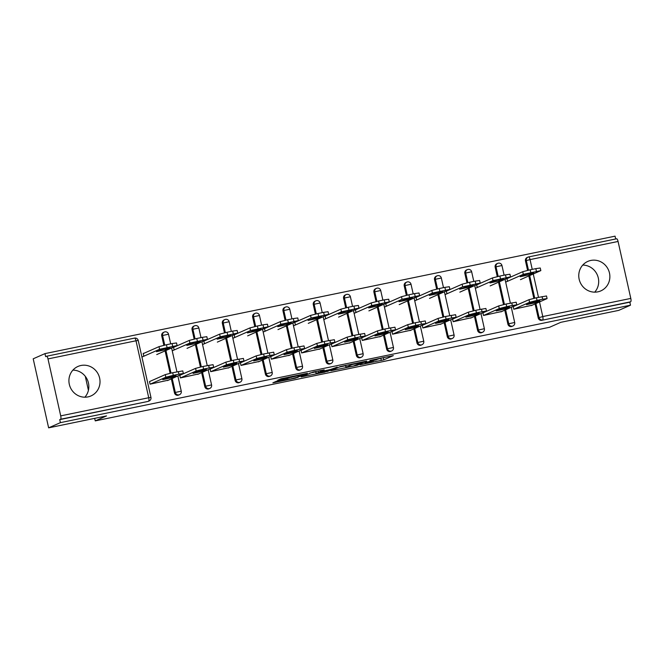 <?xml version="1.0" encoding="UTF-8"?>
<svg xmlns="http://www.w3.org/2000/svg" width="664" height="664" viewBox="0 0 664 664"><rect width="100%" height="100%" fill="white"/><g stroke="black" fill="none" stroke-linecap="round" stroke-linejoin="round"><path stroke-width="1" d="M360.096 364.76L383.759 359.855L393.329 355.613L369.906 360.436L377.119 359.622L365.001 362.602L372.213 361.78L360.096 364.76M87.98 396.889A16.11 15.446 66.2 0 0 90.976 395.935A16.11 15.446 66.2 0 0 99.185 376.488A16.11 15.446 66.2 0 0 80.958 365.49A16.11 15.446 66.2 0 0 77.962 366.453A16.11 15.446 66.2 0 0 69.745 385.892A16.11 15.446 66.2 0 0 87.98 396.889M72.907 370.122A16.11 15.446 -113.8 0 1 87.424 379.891A16.11 15.446 -113.8 0 1 84.851 397.197M597.824 291.845A16.11 15.446 66.2 0 0 600.82 290.89A16.11 15.446 66.2 0 0 609.037 271.443A16.11 15.446 66.2 0 0 590.811 260.446A16.11 15.446 66.2 0 0 587.814 261.409A16.11 15.446 66.2 0 0 579.597 280.847A16.11 15.446 66.2 0 0 597.824 291.845M594.703 292.152A16.11 15.446 66.2 0 0 597.268 274.846A16.11 15.446 66.2 0 0 582.751 265.077M276.622 381.178L272.896 382.813L295.405 378.181L307.407 373.317L281.013 378.787L277.726 380.256L279.179 380.049L303.232 374.496L296.791 377.384L291.015 378.903L286.4 379.625L287.703 378.978L286.25 379.194L276.622 381.178M630.485 305.191L618.715 310.387L560.806 322.314L549.526 327.294L95.242 420.885L106.53 415.913L48.63 427.84L60.399 422.644L630.485 305.191L629.812 302.17L630.667 301.788L541.791 320.305L629.812 302.17M330.83 370.753L357.149 365.333L366.719 361.091L340.333 366.561L330.83 370.753M325.061 372.072L301.107 376.911L313.109 372.047L324.19 369.856L320.264 371.608L321.65 371.442L330.473 369.499L337.204 367.151L327.493 371.442L324.986 371.749M85.282 376.322L88.42 390.341M94.678 418.353L95.242 420.885M528.668 256.918L616.59 238.799A3.096 0.863 78.4 0 1 616.64 238.783A3.096 0.863 78.4 0 1 618.068 241.464L630.8 298.418A3.096 0.863 78.4 0 1 630.667 301.788M615.686 238.982L615.055 236.16L44.969 353.613L33.2 358.809L48.63 427.84M60.399 422.644L59.727 419.623L60.59 419.25A3.096 0.863 -101.6 0 0 60.715 415.871L47.991 358.917A3.096 0.863 -101.6 0 0 46.555 356.244A3.096 0.863 -101.6 0 0 46.505 356.253L45.642 356.634L44.969 353.613M532.213 305.199L513.803 309.233L513.222 306.61M506.939 278.49L507.512 281.055L508.558 280.839M507.977 278.224L507.18 278.382M174.466 392.831L175.329 392.449A3.096 2.971 -113.8 0 0 178.915 394.864A3.096 2.971 66.2 0 0 179.496 394.682L178.633 395.063A3.096 2.971 -113.8 0 1 174.466 392.831L171.345 378.878M170.1 373.284L165.095 350.907M163.842 345.305L161.734 335.876A3.096 2.971 -113.8 0 1 163.402 332.44L164.257 332.058A3.096 2.971 66.2 0 0 162.597 335.494L161.734 335.876M60.715 415.871L148.736 397.736A3.096 0.863 -101.6 0 1 148.603 401.114A3.096 2.971 66.2 0 0 149.184 400.931L148.321 401.305A3.096 2.971 -113.8 0 1 147.748 401.488L60.59 419.25M59.727 419.623L147.748 401.488M541.791 320.305A3.096 2.971 -113.8 0 1 538.197 317.89L535.084 303.938M533.831 298.343L528.826 275.967M527.581 270.364L525.473 260.935A3.096 2.971 -113.8 0 1 527.133 257.499L527.996 257.117A3.096 2.971 66.2 0 0 526.328 260.554L525.473 260.935M173.512 347.189L174.084 349.754L175.138 349.538M174.557 346.915L173.76 347.081M198.793 373.898L180.384 377.924L179.795 375.309M235.089 380.339L235.952 379.957A3.096 2.971 -113.8 0 0 239.538 382.381A3.096 2.971 66.2 0 0 240.111 382.19L239.256 382.572A3.096 2.971 -113.8 0 1 235.089 380.339L231.968 366.387M230.723 360.793L225.718 338.416M224.465 332.822L222.357 323.385A3.096 2.971 -113.8 0 1 224.025 319.948L224.88 319.567A3.096 2.971 66.2 0 0 223.22 323.003L222.357 323.385M234.135 334.697L234.707 337.262L235.762 337.046M235.172 334.424L234.384 334.59M259.416 361.407L241.007 365.432L240.418 362.818M295.712 367.848L296.567 367.466A3.096 2.971 -113.8 0 0 300.161 369.889A3.096 2.971 66.2 0 0 300.734 369.707L299.879 370.08A3.096 2.971 -113.8 0 1 295.712 367.848L292.592 353.895M291.338 348.301L286.342 325.924M285.088 320.33L282.98 310.893A3.096 2.971 -113.8 0 1 284.648 307.457L285.503 307.083A3.096 2.971 66.2 0 0 283.843 310.511L282.98 310.893M294.758 322.206L295.331 324.771L296.385 324.555M295.795 321.94L294.999 322.098M320.04 348.915L301.63 352.949L301.041 350.326M356.336 355.356L357.19 354.974A3.096 2.971 -113.8 0 0 360.784 357.398A3.096 2.971 66.2 0 0 361.357 357.215L360.502 357.589A3.096 2.971 -113.8 0 1 356.336 355.356L353.215 341.404M351.962 335.81L346.965 313.433M345.712 307.839L343.603 298.402A3.096 2.971 -113.8 0 1 345.263 294.965L346.127 294.592A3.096 2.971 66.2 0 0 344.467 298.028L343.603 298.402M355.381 309.723L355.954 312.279L357.008 312.063M356.419 309.449L355.622 309.615M380.655 336.424L362.253 340.458L361.664 337.835M416.959 342.865L417.814 342.491A3.096 2.971 -113.8 0 0 421.408 344.906A3.096 2.971 66.2 0 0 421.98 344.724L421.117 345.106A3.096 2.971 -113.8 0 1 416.959 342.865L413.838 328.912M412.585 323.318L407.588 300.941M406.335 295.347L404.227 285.918A3.096 2.971 -113.8 0 1 405.887 282.482L406.75 282.1A3.096 2.971 66.2 0 0 405.082 285.537L404.227 285.918M416.004 297.231L416.577 299.788L417.631 299.572M417.042 296.957L416.245 297.123M441.278 323.941L422.868 327.966L422.287 325.352M477.582 330.382L478.437 330A3.096 2.971 -113.8 0 0 482.031 332.415A3.096 2.971 66.2 0 0 482.603 332.232L481.74 332.614A3.096 2.971 -113.8 0 1 477.582 330.382L474.461 316.429M473.208 310.835L468.203 288.45M466.958 282.856L464.85 273.427A3.096 2.971 -113.8 0 1 466.51 269.991L467.373 269.609A3.096 2.971 66.2 0 0 465.705 273.045L464.85 273.427M476.627 284.74L477.2 287.296L478.246 287.08M477.665 284.466L476.868 284.632M501.901 311.449L483.492 315.475L482.911 312.86M507.885 324.132L508.749 323.75A3.096 2.971 -113.8 0 0 512.342 326.173A3.096 2.971 66.2 0 0 512.915 325.991L512.052 326.364A3.096 2.971 -113.8 0 1 507.885 324.132L504.773 310.179M503.519 304.585L498.515 282.208M497.27 276.614L495.161 267.177A3.096 2.971 -113.8 0 1 496.821 263.741L497.685 263.367A3.096 2.971 66.2 0 0 496.016 266.803L495.161 267.177M471.589 317.691L453.18 321.716L452.599 319.102M446.316 290.981L446.889 293.546L447.943 293.33M447.353 290.716L446.557 290.873M447.27 336.623L448.125 336.241A3.096 2.971 -113.8 0 0 451.719 338.665A3.096 2.971 66.2 0 0 452.292 338.474L451.429 338.856A3.096 2.971 -113.8 0 1 447.27 336.623L444.15 322.671M442.896 317.077L437.9 294.7M436.646 289.106L434.538 279.668A3.096 2.971 -113.8 0 1 436.198 276.232L437.061 275.859A3.096 2.971 66.2 0 0 435.393 279.287L434.538 279.668M410.966 330.182L392.565 334.208L391.976 331.593M385.693 303.473L386.265 306.038L387.319 305.822M386.73 303.199L385.933 303.365M386.647 349.115L387.502 348.733A3.096 2.971 -113.8 0 0 391.096 351.148A3.096 2.971 66.2 0 0 391.669 350.966L390.814 351.347A3.096 2.971 -113.8 0 1 386.647 349.115L383.526 335.162M382.273 329.568L377.276 307.191M376.023 301.589L373.915 292.16A3.096 2.971 -113.8 0 1 375.575 288.724L376.438 288.342A3.096 2.971 66.2 0 0 374.77 291.778L373.915 292.16M350.351 342.674L331.942 346.699L331.353 344.085M325.069 315.964L325.642 318.529L326.696 318.305M326.107 315.69L325.31 315.856M326.024 361.606L326.879 361.224A3.096 2.971 -113.8 0 0 330.473 363.64A3.096 2.971 66.2 0 0 331.046 363.457L330.191 363.839A3.096 2.971 -113.8 0 1 326.024 361.606L322.903 347.654M321.65 342.06L316.653 319.674M315.4 314.08L313.292 304.651A3.096 2.971 -113.8 0 1 314.952 301.215L315.815 300.833A3.096 2.971 66.2 0 0 314.155 304.27L313.292 304.651M289.728 355.165L271.319 359.191L270.729 356.576M264.446 328.456L265.019 331.012L266.073 330.796M265.484 328.182L264.687 328.348M265.401 374.089L266.264 373.716A3.096 2.971 -113.8 0 0 269.85 376.131A3.096 2.971 66.2 0 0 270.422 375.948L269.567 376.33A3.096 2.971 -113.8 0 1 265.401 374.089L262.28 360.145M261.035 354.543L256.03 332.166M254.777 326.572L252.669 317.143A3.096 2.971 -113.8 0 1 254.337 313.707L255.192 313.325A3.096 2.971 66.2 0 0 253.532 316.761L252.669 317.143M229.105 367.648L210.695 371.682L210.106 369.068M203.823 340.947L204.396 343.504L205.45 343.288M204.869 340.673L204.072 340.839M204.778 386.581L205.641 386.207A3.096 2.971 -113.8 0 0 209.226 388.623A3.096 2.971 66.2 0 0 209.799 388.44L208.944 388.813A3.096 2.971 -113.8 0 1 204.778 386.581L201.657 372.628M200.412 367.034L195.407 344.657M194.154 339.063L192.045 329.626A3.096 2.971 -113.8 0 1 193.714 326.198L194.569 325.817A3.096 2.971 66.2 0 0 192.909 329.253L192.045 329.626M168.482 380.14L150.072 384.174L149.491 381.551M144.246 353.165L143.192 353.381L143.773 355.995L144.827 355.779M378.123 359.033L384.381 357.365M339.254 367.043L345.595 365.731M353.356 366.063L363.449 361.913L351.878 364.636L345.952 367.308L353.356 366.063M315.715 371.89L309.598 373.151M316.272 373.367L320.695 372.786L328.746 370.246L320.911 371.774L316.272 373.367L315.848 371.483M529.349 274.755L533.756 272.763L529.714 273.394L524.651 274.722L520.236 276.714L529.349 274.755L529.075 273.535M520.46 279.652L540.836 270.613L523.323 274.323L522.742 271.709L506.972 278.664M505.669 282.117L523.323 274.323M536.404 271.252L535.815 268.638L530.179 269.8L530.768 272.414M535.815 268.638L540.247 267.999L540.836 270.613M522.742 271.709L530.179 269.8M513.33 306.594L528.992 299.68L536.437 297.771L546.505 295.97L547.086 298.584L542.654 299.223L542.073 296.609M547.086 298.584L531.208 305.647M513.919 309.208L529.581 302.294L528.992 299.68M536.437 297.771L537.018 300.385L542.654 299.223M539.84 300.85L535.599 302.726L526.494 304.685L530.909 302.693L539.807 300.701M537.018 300.385L529.581 302.294M499.037 280.996L503.445 279.004L499.403 279.635L494.34 280.963L489.932 282.955L499.037 280.996L498.764 279.776M490.148 285.902L510.525 276.855L493.012 280.573L492.431 277.95L476.661 284.906M475.358 288.359L493.012 280.573M506.092 277.494L505.503 274.879L499.867 276.041L500.457 278.656M505.503 274.879L509.944 274.24L510.525 276.855M492.431 277.95L499.867 276.041M468.726 287.246L473.133 285.254L469.091 285.877L459.621 289.197L468.726 287.246L468.452 286.018M459.837 292.143L480.213 283.105L462.7 286.815L462.119 284.2L446.349 291.156M445.046 294.608L462.7 286.815M475.781 283.744L475.192 281.121L469.556 282.283L470.145 284.906M475.192 281.121L479.632 280.482L480.213 283.105M462.119 284.2L469.556 282.283M438.414 293.488L442.822 291.496L438.779 292.127L433.716 293.455L429.309 295.447L438.414 293.488L438.14 292.268M429.525 298.393L449.901 289.346L432.389 293.056L431.808 290.442L416.037 297.397M414.734 300.85L432.389 293.056M445.469 289.985L444.88 287.371L439.244 288.533L439.834 291.147M444.88 287.371L449.32 286.732L449.901 289.346M431.808 290.442L439.244 288.533M408.103 299.73L412.51 297.746L408.468 298.368L398.998 301.688L408.103 299.73L407.829 298.509M399.213 304.635L419.59 295.588L402.077 299.306L401.496 296.692L385.726 303.647M384.423 307.1L402.077 299.306M415.158 296.235L414.568 293.613L408.933 294.774L409.522 297.389M414.568 293.613L419.009 292.973L419.59 295.588M401.496 296.692L408.933 294.774M377.791 305.979L382.207 303.988L378.165 304.618L373.102 305.946L368.686 307.938L377.791 305.979L377.517 304.759M368.902 310.877L389.278 301.838L371.765 305.548L371.184 302.933L355.414 309.889M354.111 313.342L371.765 305.548M384.846 302.477L384.257 299.862L378.629 301.024L379.21 303.639M384.257 299.862L388.697 299.223L389.278 301.838M371.184 302.933L378.629 301.024M483.027 312.835L498.681 305.93L506.126 304.012L516.194 302.211L516.775 304.826L512.342 305.473L511.761 302.85M516.775 304.826L500.897 311.889M483.608 315.45L499.27 308.544L498.681 305.93M506.126 304.012L506.707 306.627L512.342 305.473M509.537 307.1L505.287 308.967L496.182 310.926L500.598 308.943L509.495 306.951M506.707 306.627L499.27 308.544M452.715 319.077L468.369 312.171L475.814 310.262L485.882 308.461L486.463 311.076L482.031 311.715L481.45 309.1M486.463 311.076L470.593 318.131M453.296 321.7L468.958 314.786L468.369 312.171M475.814 310.262L476.395 312.877L482.031 311.715M479.225 313.342L474.976 315.217L465.871 317.176L470.286 315.184L479.192 313.192M476.395 312.877L468.958 314.786M422.404 325.327L438.057 318.413L445.502 316.504L455.57 314.703L456.151 317.317L451.719 317.956L451.138 315.342M456.151 317.317L440.282 324.381M422.985 327.941L438.647 321.036L438.057 318.413M445.502 316.504L446.084 319.118L451.719 317.956M448.914 319.591L444.664 321.459L435.559 323.418L439.975 321.426L448.881 319.442M446.084 319.118L438.647 321.036M392.092 331.568L407.746 324.663L415.191 322.754L425.259 320.944L425.848 323.567L421.408 324.206L420.827 321.592M425.848 323.567L409.97 330.622M392.673 334.183L408.335 327.277L407.746 324.663M415.191 322.754L415.772 325.368L421.408 324.206M418.602 325.833L414.353 327.709L405.248 329.659L409.663 327.676L418.569 325.684M415.772 325.368L408.335 327.277M361.78 337.818L377.434 330.904L384.879 328.995L394.947 327.194L395.536 329.809L391.096 330.448L390.515 327.833M395.536 329.809L379.659 336.872M362.361 340.433L378.023 333.527L377.434 330.904M384.879 328.995L385.46 331.61L391.096 330.448M388.291 332.075L384.041 333.95L374.936 335.909L379.351 333.917L388.257 331.925M385.46 331.61L378.023 333.527M347.479 312.221L351.895 310.237L347.853 310.86L342.79 312.188L338.374 314.18L347.479 312.221L347.206 311.001M338.599 317.126L358.967 308.079L341.454 311.798L340.873 309.175L325.111 316.139M323.8 319.583L341.454 311.798M354.534 308.718L353.945 306.104L348.318 307.266L348.899 309.88M353.945 306.104L358.386 305.465L358.967 308.079M340.873 309.175L348.318 307.266M331.469 344.06L347.123 337.154L354.568 335.237L364.636 333.436L365.225 336.059L360.784 336.698L360.203 334.075M365.225 336.059L349.347 343.114M332.05 346.674L347.712 339.769L347.123 337.154M354.568 335.237L355.149 337.86L360.784 336.698M357.979 338.325L353.729 340.2L344.624 342.151L349.04 340.167L357.946 338.175M355.149 337.86L347.712 339.769M317.168 318.471L321.583 316.479L317.541 317.101L308.063 320.421L317.168 318.471L316.894 317.243M308.287 323.368L328.655 314.329L311.15 318.039L310.561 315.425L294.799 322.38M293.488 325.833L311.15 318.039M324.223 314.968L323.642 312.354L318.006 313.508L318.587 316.13M323.642 312.354L328.074 311.707L328.655 314.329M310.561 315.425L318.006 313.508M301.157 350.31L316.811 343.396L324.256 341.487L334.324 339.686L334.913 342.3L330.473 342.939L329.892 340.325M334.913 342.3L319.035 349.355M301.738 352.924L317.4 346.01L316.811 343.396M324.256 341.487L324.837 344.101L330.473 342.939M327.667 344.566L323.418 346.442L314.313 348.401L318.728 346.409L327.634 344.417M324.837 344.101L317.4 346.01M286.856 324.713L291.272 322.721L287.23 323.351L282.167 324.679L277.751 326.671L286.856 324.713L286.582 323.493M277.975 329.618L298.343 320.571L280.839 324.281L280.249 321.666L264.488 328.622M263.176 332.075L280.839 324.281M293.911 321.21L293.33 318.596L287.695 319.757L288.276 322.372M293.33 318.596L297.762 317.956L298.343 320.571M280.249 321.666L287.695 319.757M270.846 356.551L286.499 349.646L293.944 347.728L304.012 345.927L304.602 348.542L300.161 349.189L299.58 346.567M304.602 348.542L288.724 355.605M271.427 359.166L287.089 352.26L286.499 349.646M293.944 347.728L294.534 350.343L300.161 349.189M297.356 350.816L293.106 352.684L284.001 354.642L288.417 352.659L297.323 350.667M294.534 350.343L287.089 352.26M256.545 330.954L260.96 328.971L256.918 329.593L247.44 332.913L256.545 330.954L256.271 329.734M247.664 335.859L268.032 326.812L250.527 330.531L249.938 327.916L234.176 334.872M232.865 338.325L250.527 330.531M263.6 327.46L263.019 324.837L257.383 325.999L257.964 328.622M263.019 324.837L267.451 324.198L268.032 326.812M249.938 327.916L257.383 325.999M240.534 362.793L256.196 355.887L263.633 353.978L273.701 352.177L274.29 354.792L269.85 355.431L269.269 352.816M274.29 354.792L258.412 361.847M241.115 365.416L256.777 358.502L256.196 355.887M263.633 353.978L264.222 356.593L269.85 355.431M267.044 357.058L262.795 358.933L253.689 360.892L258.105 358.9L267.011 356.908M264.222 356.593L256.777 358.502M226.233 337.204L230.649 335.212L226.607 335.843L221.544 337.171L217.128 339.163L226.233 337.204L225.959 335.984M217.352 342.101L237.72 333.062L220.216 336.772L219.626 334.158L203.865 341.113M202.553 344.566L220.216 336.772M233.288 333.702L232.707 331.087L227.071 332.249L227.652 334.863M232.707 331.087L237.139 330.448L237.72 333.062M219.626 334.158L227.071 332.249M210.222 369.043L225.884 362.129L233.321 360.22L243.389 358.419L243.978 361.033L239.546 361.672L238.957 359.058M243.978 361.033L228.101 368.097M210.803 371.657L226.466 364.752L225.884 362.129M233.321 360.22L233.911 362.834L239.546 361.672M236.733 363.308L232.483 365.175L223.378 367.134L227.793 365.142L236.699 363.158M233.911 362.834L226.466 364.752M195.922 343.446L200.337 341.462L196.295 342.084L191.232 343.412L186.816 345.404L195.922 343.446L195.648 342.226M187.04 348.351L207.417 339.304L189.904 343.022L189.315 340.408L173.553 347.363M172.242 350.808L189.904 343.022M202.976 339.943L202.395 337.329L196.76 338.491L197.341 341.105M202.395 337.329L206.828 336.689L207.417 339.304M189.315 340.408L196.76 338.491M179.911 375.284L195.573 368.379L203.01 366.462L213.078 364.661L213.667 367.283L209.235 367.922L208.645 365.308M213.667 367.283L197.789 374.338M180.5 377.899L196.154 370.993L195.573 368.379M203.01 366.462L203.599 369.084L209.235 367.922M206.421 369.549L202.171 371.425L193.066 373.375L197.482 371.392L206.388 369.4M203.599 369.084L196.154 370.993M165.61 349.696L170.025 347.704L165.983 348.334L160.92 349.662L156.505 351.654L165.61 349.696L165.336 348.476M156.729 354.593L177.105 345.554L159.592 349.264L159.003 346.649L143.241 353.605M141.93 357.058L159.592 349.264M172.665 346.193L172.084 343.578L166.448 344.74L167.029 347.355M172.084 343.578L176.516 342.939L177.105 345.554M159.003 346.649L166.448 344.74M149.599 381.534L165.261 374.62L172.698 372.712L182.766 370.91L183.355 373.525L178.923 374.164L178.334 371.549M183.355 373.525L167.477 380.588M150.188 384.149L165.842 377.235L165.261 374.62M172.698 372.712L173.287 375.326L178.923 374.164M176.109 375.791L171.868 377.667L162.755 379.625L167.17 377.633L176.076 375.641M173.287 375.326L165.842 377.235M618.068 241.464L530.055 259.599L532.237 269.377M533.267 274L538.487 297.347M539.525 301.979L542.779 316.554L630.8 298.418M616.64 238.783L528.619 256.918A3.096 3.096 0 0 0 527.996 257.117A3.096 2.971 66.2 0 1 528.569 256.935A3.096 0.863 78.4 0 1 528.619 256.918A3.096 0.863 78.4 0 1 530.055 259.599L526.328 260.554L528.478 270.165M538.197 317.89L542.779 316.554A3.096 0.863 78.4 0 1 542.646 319.923A3.096 2.971 -113.8 0 1 539.06 317.508L535.939 303.556M149.184 400.931A3.096 3.096 0 0 0 150.952 397.421L148.736 397.736L136.004 340.781L47.991 358.917M46.604 356.236L134.526 338.125A3.096 0.863 -101.6 0 1 134.576 338.109L46.555 356.244M136.004 340.781A3.096 0.863 -101.6 0 0 134.576 338.109A3.096 3.096 0 0 1 138.22 340.466L136.004 340.781M534.727 298.136L529.689 275.585M505.628 309.806L508.749 323.75L514.691 322.48L511.297 307.299M498.166 276.407L496.016 266.803L501.959 265.525A3.096 3.096 0 0 0 497.685 263.367A3.096 2.971 66.2 0 1 498.257 263.185M504.416 304.378L499.378 281.827M482.603 332.232A3.096 3.096 0 0 0 484.38 328.721L478.437 330L475.316 316.047M474.104 310.627L469.066 288.076M467.854 282.656L465.705 273.045L471.647 271.767A3.096 3.096 0 0 0 467.373 269.609A3.096 2.971 66.2 0 1 467.946 269.426M452.292 338.474A3.096 3.096 0 0 0 454.068 334.963L448.125 336.241L445.004 322.289M443.793 316.869L438.755 294.318M437.543 288.898L435.393 279.287L441.336 278.017A3.096 3.096 0 0 0 437.061 275.859A3.096 2.971 66.2 0 1 437.634 275.668M421.98 344.724A3.096 3.096 0 0 0 423.757 341.213L417.814 342.491L414.701 328.539M413.489 323.119L408.443 300.56M407.231 295.14L405.082 285.537L411.024 284.258A3.096 3.096 0 0 0 406.75 282.1A3.096 2.971 66.2 0 1 407.322 281.918M391.669 350.966A3.096 3.096 0 0 0 393.445 347.455L387.502 348.733L384.39 334.781M383.178 329.361L378.131 306.809M376.92 301.39L374.77 291.778L380.713 290.5A3.096 3.096 0 0 0 376.438 288.342A3.096 2.971 66.2 0 1 377.011 288.159M361.357 357.215A3.096 3.096 0 0 0 363.133 353.704L357.19 354.974L354.078 341.03M352.866 335.602L347.82 313.051M346.608 307.631L344.467 298.028L350.401 296.75A3.096 3.096 0 0 0 346.127 294.592A3.096 2.971 66.2 0 1 346.699 294.409M331.046 363.457A3.096 3.096 0 0 0 332.822 359.946L326.879 361.224L323.766 347.272M322.555 341.852L317.508 319.301M316.296 313.881L314.155 304.27L320.089 302.991A3.096 3.096 0 0 0 315.815 300.833A3.096 2.971 66.2 0 1 316.388 300.651M300.734 369.707A3.096 3.096 0 0 0 302.51 366.196L296.567 367.466L293.455 353.514M292.243 348.094L287.197 325.543M285.985 320.123L283.843 310.511L289.778 309.241A3.096 3.096 0 0 0 285.503 307.083A3.096 2.971 66.2 0 1 286.084 306.892M270.422 375.948A3.096 3.096 0 0 0 272.198 372.438L266.264 373.716L263.143 359.763M261.931 354.344L256.885 331.792M255.673 326.364L253.532 316.761L259.466 315.483A3.096 3.096 0 0 0 255.192 313.325A3.096 2.971 66.2 0 1 255.773 313.142M240.111 382.19A3.096 3.096 0 0 0 241.887 378.679L235.952 379.957L232.832 366.005M231.62 360.585L226.582 338.034M225.37 332.614L223.22 323.003L229.155 321.733A3.096 3.096 0 0 0 224.88 319.567A3.096 2.971 66.2 0 1 225.461 319.384M209.799 388.44A3.096 3.096 0 0 0 211.575 384.929L205.641 386.207L202.52 372.255M201.308 366.835L196.27 344.276M195.058 338.856L192.909 329.253L198.843 327.974A3.096 3.096 0 0 0 194.569 325.817A3.096 2.971 66.2 0 1 195.15 325.634M179.496 394.682A3.096 3.096 0 0 0 181.264 391.171L175.329 392.449L172.208 378.497M170.997 373.077L165.958 350.526M164.747 345.106L162.597 335.494L168.531 334.216A3.096 3.096 0 0 0 164.257 332.058A3.096 2.971 66.2 0 1 164.838 331.875M383.311 357.838L383.759 359.855M380.87 358.46L381.327 360.477M357.024 364.76L357.149 365.333M351.754 364.088L351.878 364.636M345.77 365.324L346.176 367.151M320.048 370.62L320.264 371.608M327.369 370.869L327.493 371.442M318.164 371.01L318.471 372.396M292.733 376.247L292.841 376.729M291.056 376.596L291.247 377.434M288.591 377.102L288.807 378.065M279.087 379.634L279.179 380.049M297.713 376.978L297.837 377.55M535.599 302.726L535.325 301.506M505.287 308.967L505.014 307.747M474.976 315.217L474.702 313.997M444.664 321.459L444.39 320.239M414.353 327.709L414.079 326.489M384.041 333.95L383.767 332.73M353.729 340.2L353.456 338.972M323.418 346.442L323.144 345.222M293.106 352.684L292.832 351.463M262.795 358.933L262.521 357.713M232.483 365.175L232.217 363.955M202.171 371.425L201.906 370.197M171.868 377.667L171.594 376.447M512.915 325.991A3.096 3.096 0 0 0 514.691 322.48M510.367 303.141L505.047 279.328M504.109 275.17L501.959 265.525M484.38 328.721L480.985 313.549M480.055 309.382L474.735 285.578M473.797 281.411L471.647 271.767M454.068 334.963L450.673 319.791M449.744 315.632L444.423 291.82M443.494 287.653L441.336 278.017M423.757 341.213L420.362 326.041M419.432 321.874L414.112 298.061M413.182 293.903L411.024 284.258M393.445 347.455L390.05 332.282M389.121 328.124L383.8 304.311M382.871 300.145L380.713 290.5M363.133 353.704L359.739 338.524M358.809 334.365L353.489 310.553M352.559 306.394L350.401 296.75M332.822 359.946L329.427 344.774M328.497 340.607L323.177 316.803M322.248 312.636L320.089 302.991M302.51 366.196L299.115 351.015M298.186 346.857L292.865 323.044M291.936 318.886L289.778 309.241M272.198 372.438L268.804 357.265M267.874 353.099L262.554 329.286M261.624 325.128L259.466 315.483M241.887 378.679L238.492 363.507M237.563 359.349L232.242 335.536M231.313 331.369L229.155 321.733M211.575 384.929L208.181 369.757M207.251 365.59L201.931 341.777M201.001 337.619L198.843 327.974M181.264 391.171L177.869 375.998M176.939 371.84L171.619 348.027M170.69 343.861L168.531 334.216M150.952 397.421L138.22 340.466M373.118 360.768L373.234 361.274M378.04 358.668L378.14 359.108M345.521 365.374L345.952 367.308M319.965 370.637L320.197 371.657M315.641 371.525L316.081 373.5M286.3 379.177L286.4 379.625"/></g></svg>
